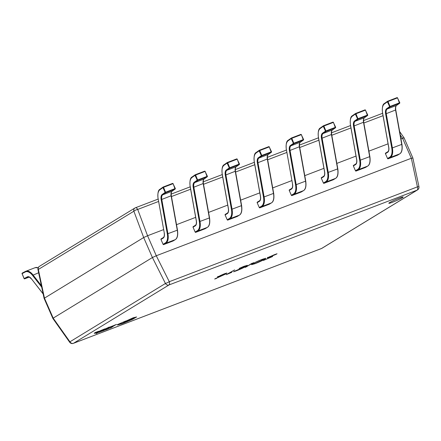 <?xml version="1.0" encoding="UTF-8"?>
<svg xmlns="http://www.w3.org/2000/svg" width="441" height="441" viewBox="0 0 441 441"><rect width="100%" height="100%" fill="white"/><g stroke="black" fill="none" stroke-linecap="round" stroke-linejoin="round"><path stroke-width="0.66" d="M402.308 197.728A7.817 0.628 156.4 0 0 403.162 197.011A7.817 0.628 156.4 0 0 397.628 198.77A7.817 0.628 156.4 0 0 389.684 202.551A7.817 0.628 156.4 0 0 388.835 203.273A7.817 0.628 156.4 0 0 394.37 201.515A7.817 0.628 156.4 0 0 402.308 197.728M226.255 274.677L234.673 269.886L228.901 273.414L231.795 272.312L226.255 274.677M244.584 266.86C246.15 265.895 245.549 265.917 242.793 266.937L239.116 268.442L243.768 266.392L247.373 265.35L246.337 266.177C243.917 267.61 240.571 269.164 236.304 270.835L233.603 271.805L234.518 271.248L244.584 266.86L245.444 266.177L245.224 265.857M253.608 262.654L245.119 267.45L253.608 262.654M252.594 263.834C254.854 262.472 258.062 260.973 262.219 259.341L265.802 258.31L264.76 259.148C262.467 260.526 259.231 262.037 255.052 263.674L251.546 264.672L252.594 263.834M269.55 256.717L271.105 256.679C272.56 256.199 272.951 256.199 272.262 256.679L263.387 260.444L270.476 257.379L269.175 257.561C267.637 258.073 267.202 258.084 267.869 257.605L274.225 254.755L277.047 253.757L276.055 254.363L269.401 257.103L269.275 256.816M272.692 256.326L270.724 257.142M270.476 257.379L270.614 256.882L270.068 256.982M267.461 257.941L267.869 257.605M216.525 278.398L214.668 279.043L215.412 278.591L223.73 274.837L219.833 276.546C217.589 277.378 217.082 277.411 218.306 276.645L224.618 273.712L226.895 273.073L225.671 274.015L216.459 278.243M217.639 277.18L218.306 276.645M53.196 318.132L152.41 257.538L143.672 237.539L44.458 298.138L53.196 318.132L52.887 318.496L69.684 342.238A3.126 3.126 0 0 0 73.355 343.352L321.495 248.515A3.126 1.571 -110.9 0 0 321.621 248.448L417.142 190.115L169.002 284.952L73.487 343.291L321.621 248.448A3.126 2.69 -121.4 0 0 322.007 248.261L417.522 189.928A3.126 2.69 -121.4 0 1 417.142 190.115A3.126 1.571 69.1 0 0 417.423 186.863L411.332 158.269L402.572 138.281L400.968 138.893M388.069 143.827L368.902 151.147M356.003 156.081L336.836 163.402M323.937 168.335L304.775 175.661M291.87 180.59L272.709 187.916M259.804 192.849L240.643 200.17M227.738 205.104L208.576 212.424M195.672 217.358L176.51 224.684M163.605 229.612L147.559 235.748L156.296 255.741L411.304 158.275M158.562 201.471L137.713 209.442L147.559 235.748M402.572 138.281L400.268 134.979M147.531 235.759L143.689 237.534L133.871 211.217L37.981 269.671A3.126 3.126 0 0 1 39.409 266.353L134.924 208.014A3.126 2.69 -121.4 0 1 135.31 207.827A3.126 1.571 -110.9 0 1 135.437 207.766L158.137 199.089M39.409 266.353A3.126 2.69 -121.4 0 0 38.356 269.55L44.458 298.138M156.296 255.741L152.41 257.538M137.713 209.442A3.126 0.871 159.5 0 0 133.871 211.217A3.126 2.69 -121.4 0 1 134.924 208.014A3.126 3.126 0 0 1 135.437 207.766A3.126 1.571 -110.9 0 1 137.713 209.442M417.522 189.928A3.126 3.126 0 0 0 418.95 186.609L412.848 157.933L404.039 137.774L399.662 131.589M403.752 138.138C404.336 137.598 403.956 137.642 402.6 138.27M412.489 158.132L411.332 158.269M44.442 298.144L44.083 298.348L37.981 269.671M156.268 255.752L169.283 281.7A3.126 0.38 153.4 0 1 165.441 283.475L152.426 257.527M418.95 186.609L417.423 186.863L169.283 281.7A3.126 1.571 -110.9 0 1 169.002 284.952A3.126 2.69 -121.4 0 1 165.441 283.475L69.926 341.808A3.126 0.408 144.7 0 0 69.684 342.238M269.864 257.037L269.049 257.279L269.175 257.561M269.049 257.279C267.511 257.787 267.075 257.798 267.742 257.318M265.499 258.277L264.639 258.861L264.76 259.148M264.639 258.861L263.475 259.529M253.443 263.933L251.728 264.424M253.751 263.167L253.388 263.9L254.385 263.128C252.671 264.159 253.173 264.176 255.89 263.183L262.996 259.837L263.905 259.115L263.707 258.795M254.281 262.88L261.403 259.661M262.996 259.837C264.606 258.856 264.098 258.845 261.463 259.799M252.026 263.255L246.69 266.518L246.811 266.799M247.059 265.322L246.21 265.895L246.337 266.177M246.21 265.895L245.069 266.551M228.78 273.139L228.901 273.414M228.824 273.238L228.091 273.558M219.706 276.259C217.463 277.091 216.955 277.124 218.179 276.364M226.531 273.073L225.549 273.729L225.671 274.015M225.549 273.729L223.708 274.776M219.497 275.983L219.579 276.342L220.092 275.945C219.188 276.49 219.491 276.485 221.002 275.928L224.712 274.214L225.097 273.514M219.998 275.73L223.824 274.026M224.712 274.214C225.627 273.652 225.345 273.635 223.885 274.164M173.104 240.957A0.469 0.402 -121.4 0 1 172.993 241.023L163.655 244.595A0.469 0.402 -121.4 0 1 163.087 244.314L165.298 242.963A12.039 6.053 -110.9 0 0 167.304 233.917L161.136 199.514A6.725 3.379 69.1 0 1 162.156 194.525L165.166 192.397L162.966 187.596L163.539 187.309L163.153 187.023M163.087 244.314L160.965 239.457A0.469 0.402 -121.4 0 1 161.158 238.884L163.258 237.6M172.993 241.023L175.204 239.678A12.508 6.29 -110.9 0 0 177.288 230.279L171.119 195.876A6.257 3.148 69.1 0 1 172.067 191.234L175.083 189.106L165.739 192.678A0.469 0.402 54.7 0 1 165.166 192.397L175.264 188.539A0.469 0.402 54.7 0 1 175.154 189.068A0.469 0.469 0 0 0 175.314 188.489L173.065 183.737M160.965 239.457L163.176 238.107A6.725 3.379 69.1 0 0 164.295 233.057L158.126 198.654A12.039 6.053 -110.9 0 1 159.951 189.724L162.966 187.596A0.469 0.402 -125.3 0 1 163.071 187.067A0.469 0.469 0 0 1 163.176 187.012L172.519 183.439L172.883 183.743L163.539 187.309L165.739 192.678L162.729 194.806L172.067 191.234A0.469 0.402 54.7 0 0 172.144 191.196L175.154 189.068A0.469 0.402 54.7 0 1 175.083 189.106L173.109 183.682A0.469 0.469 0 0 0 172.519 183.439L172.497 183.45M205.17 228.703A0.469 0.402 -121.4 0 1 205.059 228.769L195.721 232.341A0.469 0.402 -121.4 0 1 195.154 232.054L197.364 230.709A12.039 6.053 -110.9 0 0 199.365 221.663L193.202 187.26A6.725 3.379 69.1 0 1 194.222 182.271L197.232 180.143L195.032 175.342L195.606 175.055L195.22 174.768M195.154 232.054L193.031 227.203A0.469 0.402 -121.4 0 1 193.224 226.63L195.324 225.345M205.059 228.769L207.27 227.418A12.508 6.29 -110.9 0 0 209.354 218.019L203.185 183.616A6.257 3.148 69.1 0 1 204.133 178.98L207.149 176.852L197.805 180.424A0.469 0.402 54.7 0 1 197.232 180.143L207.331 176.284A0.469 0.402 54.7 0 1 207.22 176.813A0.469 0.469 0 0 0 207.38 176.235L205.131 171.477M193.031 227.203L195.242 225.853A6.725 3.379 69.1 0 0 196.361 220.798L190.192 186.394A12.039 6.053 -110.9 0 1 192.017 177.469L195.032 175.342A0.469 0.402 -125.3 0 1 195.137 174.812A0.469 0.469 0 0 1 195.242 174.757L204.585 171.185L204.949 171.483L195.606 175.055L197.805 180.424L194.795 182.552L204.133 178.98A0.469 0.402 54.7 0 0 204.211 178.941L207.22 176.813A0.469 0.402 54.7 0 1 207.149 176.852L205.175 171.428A0.469 0.469 0 0 0 204.585 171.185L204.563 171.196M237.236 216.448A0.469 0.402 -121.4 0 1 237.126 216.514L227.782 220.087A0.469 0.402 -121.4 0 1 227.22 219.8L229.43 218.449A12.039 6.053 -110.9 0 0 231.431 209.403L225.268 175A6.725 3.379 69.1 0 1 226.288 170.017L229.298 167.889L227.098 163.082L227.672 162.801L227.286 162.508M227.22 219.8L225.097 214.943A0.469 0.402 -121.4 0 1 225.29 214.37L227.391 213.091M237.126 216.514L239.336 215.164A12.508 6.29 -110.9 0 0 241.42 205.765L235.251 171.362A6.257 3.148 69.1 0 1 236.2 166.726L239.209 164.598L229.871 168.17A0.469 0.402 54.7 0 1 229.298 167.889L239.397 164.03A0.469 0.402 54.7 0 1 239.287 164.554A0.469 0.469 0 0 0 239.446 163.975L237.197 159.223M225.097 214.943L227.308 213.593A6.725 3.379 69.1 0 0 228.427 208.543L222.258 174.14A12.039 6.053 -110.9 0 1 224.083 165.215L227.098 163.082A0.469 0.402 -125.3 0 1 227.214 162.547A0.469 0.469 0 0 1 227.308 162.503L236.652 158.931L237.015 159.229L227.672 162.801L229.871 168.17L226.856 170.298L236.2 166.726A0.469 0.402 54.7 0 0 236.277 166.681L239.287 164.554A0.469 0.402 54.7 0 1 239.209 164.598L237.241 159.173A0.469 0.469 0 0 0 236.652 158.931L236.63 158.942M269.302 204.194A0.469 0.402 -121.4 0 1 269.192 204.26L259.848 207.827A0.469 0.402 -121.4 0 1 259.286 207.546L261.496 206.195A12.039 6.053 -110.9 0 0 263.498 197.149L257.335 162.746A6.725 3.379 69.1 0 1 258.349 157.762L261.364 155.634L259.159 150.828L259.738 150.546L259.352 150.254A0.469 0.469 0 0 0 259.269 150.298A0.469 0.402 -125.3 0 1 259.28 150.293A0.469 0.402 -125.3 0 0 259.159 150.828L256.149 152.955A12.039 6.053 -110.9 0 0 254.325 161.886L260.493 196.289A6.725 3.379 69.1 0 1 259.374 201.339L257.164 202.689A0.469 0.402 -121.4 0 1 257.357 202.116L259.457 200.831M259.286 207.546L257.164 202.689M269.192 204.26L271.402 202.91A12.508 6.29 -110.9 0 0 273.486 193.511L267.318 159.107A6.257 3.148 69.1 0 1 268.266 154.471L271.276 152.343L261.937 155.91A0.469 0.402 54.7 0 1 261.364 155.634L271.463 151.77A0.469 0.402 54.7 0 1 271.353 152.299A0.469 0.469 0 0 0 271.507 151.721L269.264 146.969M268.712 146.677L269.082 146.974L259.738 150.546L261.937 155.91L258.922 158.038L268.266 154.471A0.469 0.402 54.7 0 0 268.343 154.427L271.353 152.299A0.469 0.402 54.7 0 1 271.276 152.343L269.308 146.919A0.469 0.469 0 0 0 268.712 146.677L259.374 150.243M301.368 191.94A0.469 0.402 -121.4 0 1 301.258 192.006L291.914 195.572A0.469 0.402 -121.4 0 1 291.352 195.291L293.557 193.941A12.039 6.053 -110.9 0 0 295.564 184.895L289.395 150.491A6.725 3.379 69.1 0 1 290.415 145.508L293.43 143.375L291.225 138.573L291.804 138.287L291.418 138M291.352 195.291L289.23 190.435A0.469 0.402 -121.4 0 1 289.417 189.862L291.523 188.577M301.258 192.006L303.469 190.655A12.508 6.29 -110.9 0 0 305.552 181.257L299.384 146.853A6.257 3.148 69.1 0 1 300.332 142.211L303.342 140.084L294.004 143.656A0.469 0.402 54.7 0 1 293.43 143.375L303.529 139.516A0.469 0.402 54.7 0 1 303.419 140.045A0.469 0.469 0 0 0 303.573 139.466L301.324 134.714M289.23 190.435L291.44 189.084A6.725 3.379 69.1 0 0 292.559 184.035L286.391 149.631A12.039 6.053 -110.9 0 1 288.216 140.701L291.225 138.573A0.469 0.402 -125.3 0 1 291.336 138.044A0.469 0.469 0 0 1 291.44 137.989L300.779 134.422L301.148 134.72L291.804 138.287L294.004 143.656L290.988 145.784L300.332 142.211A0.469 0.402 54.7 0 0 300.409 142.173L303.419 140.045A0.469 0.402 54.7 0 1 303.342 140.084L301.374 134.665A0.469 0.469 0 0 0 300.779 134.422L300.762 134.428M333.435 179.68A0.469 0.402 -121.4 0 1 333.324 179.746L323.981 183.318A0.469 0.402 -121.4 0 1 323.418 183.037L325.623 181.686A12.039 6.053 -110.9 0 0 327.63 172.64L321.461 138.237A6.725 3.379 69.1 0 1 322.481 133.248L325.497 131.12L323.292 126.319L323.87 126.032L323.485 125.746M323.418 183.037L321.296 178.181A0.469 0.402 -121.4 0 1 321.483 177.607L323.589 176.323M333.324 179.746L335.535 178.396A12.508 6.29 -110.9 0 0 337.619 169.002L331.45 134.599A6.257 3.148 69.1 0 1 332.398 129.957L335.408 127.829L326.064 131.401A0.469 0.402 54.7 0 1 325.497 131.12L335.595 127.262A0.469 0.402 54.7 0 1 335.485 127.791A0.469 0.469 0 0 0 335.64 127.212L333.39 122.46M321.296 178.181L323.507 176.83A6.725 3.379 69.1 0 0 324.626 171.775L318.457 137.371A12.039 6.053 -110.9 0 1 320.282 128.447L323.292 126.319A0.469 0.402 -125.3 0 1 323.413 125.779A0.469 0.469 0 0 1 323.507 125.735L332.845 122.163L333.209 122.466L323.87 126.032L326.064 131.401L323.055 133.529L332.398 129.957A0.469 0.402 54.7 0 0 332.475 129.919L335.485 127.791A0.469 0.402 54.7 0 1 335.408 127.829L333.44 122.405A0.469 0.469 0 0 0 332.845 122.163L332.828 122.174M365.495 167.426A0.469 0.402 -121.4 0 1 365.391 167.492L356.047 171.064A0.469 0.402 -121.4 0 1 355.479 170.777L357.69 169.427A12.039 6.053 -110.9 0 0 359.696 160.381L353.528 125.983A6.725 3.379 69.1 0 1 354.547 120.994L357.557 118.866L355.358 114.065L355.937 113.778L355.551 113.491M355.479 170.777L353.362 165.921A0.469 0.402 -121.4 0 1 353.55 165.347L355.655 164.069M365.391 167.492L367.601 166.141A12.508 6.29 -110.9 0 0 369.685 156.742L363.516 122.339A6.257 3.148 69.1 0 1 364.464 117.703L367.474 115.575L358.131 119.147A0.469 0.402 54.7 0 1 357.557 118.866L367.662 115.007A0.469 0.402 54.7 0 1 367.551 115.536A0.469 0.469 0 0 0 367.706 114.958L365.457 110.2M364.911 109.908L365.275 110.206L355.937 113.778L358.131 119.147L355.121 121.275L364.464 117.703A0.469 0.402 54.7 0 0 364.542 117.664L367.551 115.536A0.469 0.402 54.7 0 1 367.474 115.575L365.506 110.151A0.469 0.469 0 0 0 364.911 109.908L355.573 113.48A0.469 0.469 0 0 0 355.468 113.535A0.469 0.402 -125.3 0 1 355.479 113.524A0.469 0.402 -125.3 0 0 355.358 114.065L352.348 116.192A12.039 6.053 -110.9 0 0 350.523 125.117L356.692 159.521A6.725 3.379 69.1 0 1 355.567 164.576L353.362 165.921M397.562 155.171A0.469 0.402 -121.4 0 1 397.457 155.238L388.113 158.81A0.469 0.402 -121.4 0 1 387.545 158.523L389.756 157.172A12.039 6.053 -110.9 0 0 391.762 148.126L385.594 113.723A6.725 3.379 69.1 0 1 386.614 108.74L389.623 106.612L387.424 101.805L388.003 101.524L387.617 101.232M387.545 158.523L385.428 153.666A0.469 0.402 -121.4 0 1 385.616 153.093L387.716 151.809M397.457 155.238L399.667 153.887A12.508 6.29 -110.9 0 0 401.745 144.488L395.583 110.085A6.257 3.148 69.1 0 1 396.531 105.449L399.54 103.321L390.197 106.887A0.469 0.402 54.7 0 1 389.623 106.612L399.722 102.753A0.469 0.402 54.7 0 1 399.618 103.277A0.469 0.469 0 0 0 399.772 102.698L397.523 97.946M385.428 153.666L387.633 152.316A6.725 3.379 69.1 0 0 388.758 147.266L382.59 112.863A12.039 6.053 -110.9 0 1 384.414 103.933L387.424 101.805A0.469 0.402 -125.3 0 1 387.545 101.27A0.469 0.469 0 0 1 387.633 101.226L396.977 97.654L397.341 97.952L388.003 101.524L390.197 106.887L387.187 109.015L396.531 105.449A0.469 0.402 54.7 0 0 396.608 105.405L399.618 103.277A0.469 0.402 54.7 0 1 399.54 103.321L397.573 97.896A0.469 0.469 0 0 0 396.977 97.654L396.961 97.665M24.156 278.552L27.353 276.854A6.725 3.379 69.1 0 1 31.383 278.762L43.119 293.811M22.116 273.646L24.145 278.53A0.469 0.402 -117.5 0 0 24.702 278.817L29.183 277.102L24.663 278.828M110.283 328.121L113.028 326.572L110.597 327.525L112.246 326.924L110.283 328.121L112.086 326.985M113.028 326.572L110.845 327.371M108.789 328.181L106.342 329.636L109.627 328.11L107.51 328.666M107.527 328.694L107.251 328.859M109.28 328.104L105.746 329.747M105.757 329.774L105.46 329.956M109.627 328.11L109.886 327.795L108.778 328.154M109.616 328.082L109.886 327.795L109.616 328.082M104.572 329.769L106.011 329.306L102.466 331.108L106.794 328.953L104.33 329.951M105.851 329.366L105.256 329.736M105.267 329.763L103.784 330.292M104.853 329.978L104.296 330.32M104.308 330.348L102.709 330.926M106.794 328.953L104.583 329.796M103.806 330.094L99.164 332.305M101.32 331.489L103.029 330.447L99.898 331.847L102.869 330.507M99.898 331.847L101.309 331.461M96.54 332.872L95.895 333.622L96.458 333.407L100.234 331.456L96.529 332.839L95.895 333.622M98.233 332.42L96.463 333.341L98.233 332.42M97.125 332.646L96.529 332.839M100.234 331.456L96.987 332.806M96.463 333.308L97.979 332.514M114.313 325.243L115.751 324.785L112.207 326.588L116.534 324.427L114.07 325.425M115.592 324.846L114.996 325.21M115.007 325.238L113.524 325.772M114.594 325.452L114.037 325.794M114.048 325.822L112.449 326.401M116.534 324.427L114.324 325.271M110.923 326.941L113.491 325.607L110.906 326.913M112.345 326.301L110.983 326.775M113.409 325.717L111.744 326.279M112.527 326.103L111.198 326.649L112.885 325.849M111.992 326.164L110.448 326.952M111.353 326.549L112.516 326.075M109.743 327.068L107.389 328.275L109.743 327.068M110.724 326.66L108.243 327.707M109.103 327.503L108.745 327.674M108.756 327.702L107.648 328.082M109.622 327.332L109.291 327.321M109.302 327.349L108.921 327.426M106.794 328.236L104.131 329.526L106.788 328.22M104.131 329.526L109.142 327.084M106.755 328.242L106.375 328.672M102.935 329.592L104.374 329.129L100.829 330.932L105.156 328.777L102.698 329.774M104.219 329.19L103.618 329.559M103.629 329.587L102.152 330.116M103.222 329.802L102.659 330.144M102.67 330.171L101.072 330.75M105.156 328.777L102.946 329.62M102.174 329.918L97.527 332.128M99.683 331.312L101.391 330.27L98.26 331.671L101.232 330.331M98.26 331.671L99.672 331.285M94.903 332.696L94.258 333.446L94.826 333.231L98.602 331.279L94.892 332.663L94.258 333.446M96.596 332.244L94.826 333.164L96.596 332.244M95.488 332.47L94.892 332.663M98.602 331.279L95.35 332.63M94.826 333.131L96.342 332.338M125.729 321.02L117.703 324.482C116.832 325.045 117.113 325.094 118.535 324.631L122.025 323.771L126.143 322.057L132.873 319.163L136.528 316.963L133.243 317.801L123.337 322.25L133.866 318.049C134.67 317.807 134.775 317.878 134.169 318.264L122.94 323.203C120.746 324.019 120.04 324.141 120.817 323.567L120.586 323.655C119.268 324.146 118.916 324.185 119.533 323.777L117.201 324.896M118.535 324.631L118.872 324.791M136.677 317.002L133.226 317.774L123.337 322.25M133.866 318.049C134.67 317.807 134.775 317.878 134.169 318.264L122.929 323.176C120.735 323.992 120.029 324.113 120.806 323.54L120.569 323.628C119.252 324.113 118.905 324.157 119.517 323.749M120.492 323.887L120.806 323.54M119.224 324.036L119.533 323.777M132.328 318.369C130.442 319.179 130.034 319.433 131.098 319.119C132.973 318.308 133.38 318.06 132.328 318.369L133.006 318.176M130.42 319.306L131.098 319.119M117.692 324.449L117.19 324.885M133.849 318.022C134.659 317.779 134.764 317.851 134.158 318.237M118.524 324.604L118.861 324.758L118.524 324.604M130.426 319.29L131.087 319.086C132.962 318.281 133.369 318.027 132.311 318.341M383.02 115.685L363.858 123.006M350.959 127.94L331.792 135.266M318.893 140.194L299.726 147.52M286.826 152.448L267.665 159.774M254.76 164.708L235.599 172.029M222.694 176.962L203.533 184.283M190.628 189.217L171.466 196.543M53.179 318.143L69.926 341.808A3.126 2.69 -121.4 0 0 73.487 343.291A3.126 1.571 69.1 0 1 73.355 343.352M321.351 248.553A3.126 1.571 -110.9 0 0 321.495 248.515A3.126 3.126 0 0 0 322.007 248.261M159.951 189.724A0.469 0.402 -125.3 0 1 160.138 189.156L163.01 187.127M167.304 233.917L177.486 230.119L171.317 195.716L161.781 199.442L167.944 233.846A12.508 6.29 69.1 0 1 165.86 243.245L163.655 244.595M162.156 194.525A0.469 0.402 54.7 0 0 162.729 194.806A6.257 3.148 -110.9 0 0 161.781 199.442L161.136 199.514M173.054 240.995L175.264 239.645A0.469 0.402 58.6 0 1 175.204 239.678L165.86 243.245A0.469 0.402 58.6 0 1 165.298 242.963M175.264 239.645C177.398 238.416 178.142 235.24 177.486 230.119L177.403 230.059M172.21 191.135A0.469 0.402 54.7 0 1 172.144 191.196C171.295 191.807 171.02 193.312 171.317 195.716L171.235 195.655M173.037 183.688A0.469 0.402 54.7 0 0 172.58 183.434M158.126 198.654L158.043 198.588C157.542 193.119 158.214 189.988 160.061 189.195L163.071 187.067A0.469 0.402 -125.3 0 1 163.087 187.061M164.295 233.057L158.104 198.5M163.176 238.107A0.469 0.402 -121.4 0 1 163.308 237.561C164.239 236.916 164.537 235.389 164.212 232.991L164.267 232.909M161.097 238.912L163.308 237.561A0.469 0.402 -121.4 0 1 163.368 237.534M192.017 177.469A0.469 0.402 -125.3 0 1 192.204 176.902L195.076 174.873M199.365 221.663L209.552 217.865L203.384 183.462L193.847 187.188L200.01 221.591A12.508 6.29 69.1 0 1 197.926 230.99L195.721 232.341M194.222 182.271A0.469 0.402 54.7 0 0 194.795 182.552A6.257 3.148 -110.9 0 0 193.847 187.188L193.202 187.26M205.12 228.741L207.325 227.391A0.469 0.402 58.6 0 1 207.27 227.418L197.926 230.99A0.469 0.402 58.6 0 1 197.364 230.709M207.325 227.391C209.464 226.161 210.208 222.986 209.552 217.865L209.469 217.799M204.277 178.881A0.469 0.402 54.7 0 1 204.211 178.941C203.362 179.553 203.086 181.058 203.384 183.462L203.301 183.395M205.104 171.433A0.469 0.402 54.7 0 0 204.646 171.18M195.137 174.812A0.469 0.402 -125.3 0 1 195.154 174.801L192.127 176.94C190.28 177.734 189.608 180.865 190.11 186.334L190.192 186.394M195.242 225.853A0.469 0.402 -121.4 0 1 195.435 225.279M224.083 165.215A0.469 0.402 -125.3 0 1 224.271 164.642L227.143 162.613M231.431 209.403L241.618 205.605L235.45 171.202L225.908 174.934L232.076 209.337A12.508 6.29 69.1 0 1 229.993 218.736L227.782 220.087M226.288 170.017A0.469 0.402 54.7 0 0 226.856 170.298A6.257 3.148 -110.9 0 0 225.908 174.934L225.268 175M237.186 216.487L239.391 215.136A0.469 0.402 58.6 0 1 239.336 215.164L229.993 218.736A0.469 0.402 58.6 0 1 229.43 218.449M239.391 215.136C241.53 213.907 242.274 210.726 241.618 205.605L241.53 205.545M236.343 166.626A0.469 0.402 54.7 0 1 236.277 166.681C235.428 167.299 235.152 168.804 235.45 171.202L235.367 171.141M237.17 159.179A0.469 0.402 54.7 0 0 236.712 158.925M222.258 174.14L222.176 174.079C221.674 168.611 222.347 165.48 224.193 164.686L227.203 162.558A0.469 0.469 0 0 1 227.231 162.542M227.308 213.593A0.469 0.402 -121.4 0 1 227.501 213.025M256.149 152.955A0.469 0.402 -125.3 0 1 256.337 152.388L259.203 150.359M263.498 197.149L273.679 193.351L267.516 158.947L257.974 162.679L264.142 197.083A12.508 6.29 69.1 0 1 262.059 206.482L259.848 207.827M258.349 157.762A0.469 0.402 54.7 0 0 258.922 158.038A6.257 3.148 -110.9 0 0 257.974 162.679L257.335 162.746M269.247 204.233L271.458 202.882A0.469 0.402 58.6 0 1 271.402 202.91L262.059 206.482A0.469 0.402 58.6 0 1 261.496 206.195M271.458 202.882C273.596 201.647 274.341 198.472 273.679 193.351L273.596 193.29M268.409 154.372A0.469 0.402 54.7 0 1 268.343 154.427C267.494 155.039 267.218 156.549 267.516 158.947L267.433 158.887M269.236 146.919A0.469 0.402 54.7 0 0 268.778 146.666M254.325 161.886L254.242 161.825C253.735 156.357 254.407 153.225 256.26 152.432L259.269 150.298M259.374 201.339A0.469 0.402 -121.4 0 1 259.562 200.765M288.216 140.701A0.469 0.402 -125.3 0 1 288.403 140.133L291.269 138.105M295.564 184.895L305.745 181.097L299.582 146.693L290.04 150.42L296.209 184.823A12.508 6.29 69.1 0 1 294.125 194.222L291.914 195.572M290.415 145.508A0.469 0.402 54.7 0 0 290.988 145.784A6.257 3.148 -110.9 0 0 290.04 150.42L289.395 150.491M303.584 190.578A0.469 0.402 58.6 0 1 303.469 190.655L294.125 194.222A0.469 0.402 58.6 0 1 293.557 193.941M301.313 191.973L303.524 190.628C305.663 189.393 306.401 186.218 305.745 181.097L305.663 181.036M300.475 142.112A0.469 0.402 54.7 0 1 300.409 142.173C299.56 142.785 299.279 144.29 299.582 146.693L299.5 146.632M301.302 134.665A0.469 0.402 54.7 0 0 300.839 134.411M291.336 138.044A0.469 0.402 -125.3 0 1 291.347 138.039L288.326 140.172C286.474 140.966 285.801 144.097 286.308 149.565L286.363 149.482M286.391 149.631L292.532 183.886M292.559 184.035L292.477 183.969C292.802 186.367 292.499 187.894 291.573 188.539A0.469 0.402 -121.4 0 1 291.628 188.511M291.44 189.084A0.469 0.402 -121.4 0 1 291.573 188.539L289.362 189.889M320.282 128.447A0.469 0.402 -125.3 0 1 320.469 127.879L323.336 125.85M327.63 172.64L337.812 168.842L331.649 134.439L322.106 138.165L328.275 172.569A12.508 6.29 69.1 0 1 326.191 181.968L323.981 183.318M322.481 133.248A0.469 0.402 54.7 0 0 323.055 133.529A6.257 3.148 -110.9 0 0 322.106 138.165L321.461 138.237M333.379 179.719L335.59 178.368A0.469 0.402 58.6 0 1 335.535 178.396L326.191 181.968A0.469 0.402 58.6 0 1 325.623 181.686M335.59 178.368C337.729 177.139 338.468 173.963 337.812 168.842L337.729 168.776M332.536 129.858A0.469 0.402 54.7 0 1 332.475 129.919C331.626 130.53 331.345 132.035 331.649 134.439L331.56 134.378M333.368 122.411A0.469 0.402 54.7 0 0 332.905 122.157M323.507 176.83A0.469 0.402 -121.4 0 1 323.694 176.257M352.348 116.192A0.469 0.402 -125.3 0 1 352.53 115.625L355.402 113.591M359.696 160.381L369.878 156.588L363.709 122.185L354.173 125.911L360.341 160.315A12.508 6.29 69.1 0 1 358.257 169.713L356.047 171.064M354.547 120.994A0.469 0.402 54.7 0 0 355.121 121.275A6.257 3.148 -110.9 0 0 354.173 125.911L353.528 125.983M367.717 166.064A0.469 0.402 58.6 0 1 367.601 166.141L358.257 169.713A0.469 0.402 58.6 0 1 357.69 169.427M365.446 167.464L367.656 166.114C369.795 164.884 370.534 161.709 369.878 156.588L369.795 156.522M364.602 117.604A0.469 0.402 54.7 0 1 364.542 117.664C363.687 118.276 363.412 119.781 363.709 122.185L363.627 122.118M365.435 110.156A0.469 0.402 54.7 0 0 364.972 109.903M350.523 125.117L350.441 125.057C349.933 119.588 350.606 116.457 352.458 115.663L355.468 113.535M355.567 164.576A0.469 0.402 -121.4 0 1 355.76 164.002M384.414 103.933A0.469 0.402 -125.3 0 1 384.596 103.365L387.468 101.336M391.762 148.126L401.944 144.328L395.775 109.925L386.239 113.657L392.407 148.06A12.508 6.29 69.1 0 1 390.324 157.459L388.113 158.81M386.614 108.74A0.469 0.402 54.7 0 0 387.187 109.015A6.257 3.148 -110.9 0 0 386.239 113.657L385.594 113.723M397.512 155.21L399.722 153.859A0.469 0.402 58.6 0 1 399.667 153.887L390.324 157.459A0.469 0.402 58.6 0 1 389.756 157.172M399.722 153.859C401.861 152.63 402.6 149.449 401.944 144.328L401.861 144.268M396.668 105.349A0.469 0.402 54.7 0 1 396.608 105.405C395.753 106.016 395.478 107.527 395.775 109.925L395.693 109.864M397.501 97.902A0.469 0.402 54.7 0 0 397.038 97.648M387.633 152.316A0.469 0.402 -121.4 0 1 387.826 151.743M31.532 278.949L31.394 278.905C27.722 275.482 28.93 277.538 28.081 277.069A6.257 3.148 -110.9 0 0 27.915 277.146L28.235 277.02M27.353 276.854A0.469 0.402 -117.5 0 0 27.915 277.146L24.702 278.817A0.469 0.469 0 0 1 24.09 278.563L22.05 273.663A0.469 0.469 0 0 1 22.265 273.067A0.469 0.402 -117.5 0 1 22.304 273.051L25.44 271.413M41.691 287.113L32.529 275.36A12.039 6.053 -110.9 0 0 25.313 271.954L22.105 273.624A0.469 0.402 -117.5 0 1 22.265 273.067L25.479 271.391A0.469 0.402 -117.5 0 1 25.512 271.375A12.508 6.29 69.1 0 1 25.848 271.226A12.508 6.29 69.1 0 1 33.009 274.919L41.382 285.658M38.637 272.764L32.529 275.36M38.152 267.825A12.508 6.29 -110.9 0 0 35.186 267.659L25.479 271.391A0.469 0.402 -117.5 0 0 25.313 271.954M43.157 293.993L31.383 278.762M171.163 194.112L190.198 186.835M203.224 181.857L222.264 174.581M235.29 169.598L254.33 162.321M267.356 157.343L286.396 150.067M299.422 145.089L318.463 137.812M331.489 132.835L350.529 125.558M363.555 120.58L382.595 113.298M52.887 318.496L44.083 298.348M193.164 226.657L195.374 225.307C196.306 224.656 196.603 223.135 196.278 220.737L190.11 186.334M225.23 214.398L227.44 213.053C228.366 212.402 228.67 210.881 228.344 208.483L222.176 174.079M257.296 202.143L259.506 200.793C260.433 200.148 260.736 198.626 260.411 196.228L254.242 161.825M323.429 125.773A0.469 0.469 0 0 0 323.402 125.79L320.392 127.918C318.54 128.711 317.867 131.842 318.374 137.311L324.543 171.714C324.868 174.112 324.565 175.634 323.639 176.284L321.428 177.635M353.495 165.381L355.705 164.03C356.631 163.379 356.934 161.858 356.609 159.46L350.441 125.057M387.556 101.259A0.469 0.469 0 0 0 387.534 101.281L384.519 103.409C382.672 104.203 382 107.334 382.507 112.802L388.67 147.206C389.001 149.604 388.697 151.125 387.771 151.77L385.561 153.121M35.186 267.659L38.185 267.748"/></g></svg>
